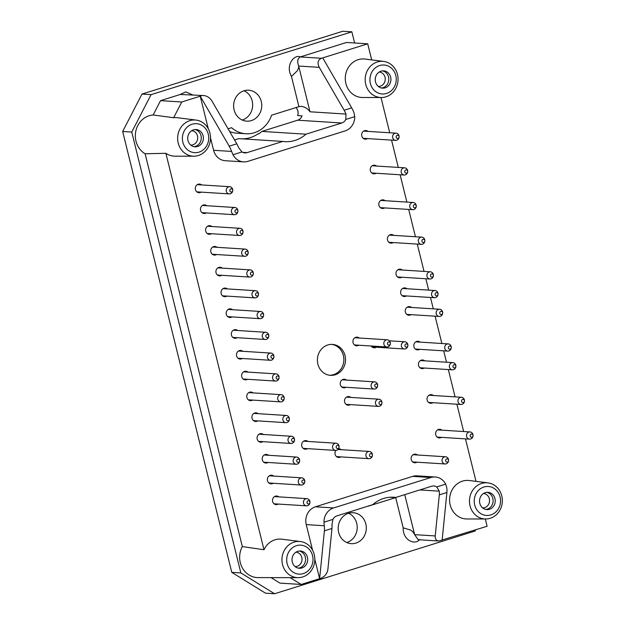 <?xml version="1.0" encoding="UTF-8"?>
<svg xmlns="http://www.w3.org/2000/svg" width="625" height="625" viewBox="0 0 625 625"><rect width="100%" height="100%" fill="white"/><g stroke="black" fill="none" stroke-linecap="round" stroke-linejoin="round"><path stroke-width="0.94" d="M351.695 107.859L344.117 110.234L319.25 67.344C317.141 62.93 317.875 59.906 321.453 58.281L322.719 57.891L351.695 107.859A14.422 5.734 72.6 0 1 354.094 113.102L354.734 116.656L345.781 119.461A7.211 6.539 -86.4 0 1 341.758 123L297.68 120.203L261.875 131.406A33.531 30.414 93.6 0 1 258.641 133.914L258.039 133.875A33.531 30.414 -86.4 0 1 242.359 138.867M258.039 133.875L259.242 133.492M483.516 493.492A7.211 6.539 -86.4 0 1 489.32 498.711A7.211 6.539 -86.4 0 1 482.602 507.883M295.984 552.164A7.211 6.539 -86.4 0 1 301.789 557.383A7.211 6.539 -86.4 0 1 295.07 566.562M486.867 492.344A8.656 7.852 -86.4 0 1 492.844 498.461A8.656 7.852 -86.4 0 1 485.781 509.453M299.336 551.016A8.656 7.852 -86.4 0 1 305.312 557.133A8.656 7.852 -86.4 0 1 298.25 568.125M479.812 503.336A8.656 7.852 -86.4 0 1 487.937 492.328A8.656 7.852 -86.4 0 1 495.219 501.461A8.656 7.852 -86.4 0 1 486.836 509.602A8.656 7.852 -86.4 0 1 479.812 503.336M292.281 562.008A8.656 7.852 -86.4 0 1 300.406 551A8.656 7.852 -86.4 0 1 307.688 560.133A8.656 7.852 -86.4 0 1 299.305 568.273A8.656 7.852 -86.4 0 1 292.281 562.008M483.938 487.008A14.516 13.164 -86.4 0 1 500.117 504.5A14.516 13.164 -86.4 0 1 478.109 511.383A14.516 13.164 -86.4 0 1 483.938 487.008M296.398 545.688A14.516 13.164 -86.4 0 1 312.586 563.172A14.516 13.164 -86.4 0 1 290.578 570.062A14.516 13.164 -86.4 0 1 296.398 545.688M314.82 559.281L319.625 578.68L320.883 578.281C324.75 576.672 327.086 573.758 327.875 569.523L331.969 528.469A14.422 5.734 -107.4 0 0 331.961 524.75L332.922 519.406L323.961 522.211L324.234 525.75A14.422 5.734 72.6 0 1 324.391 530.844L319.625 578.68L301.156 584.453L279.945 583.109L271.062 577.625M404.75 494.656L414.648 534.641L418.117 539.695L438.812 541.016C436.266 540.68 435.062 538.984 435.219 535.945L414.648 534.641C413.367 532.344 411.992 530.812 410.523 530.055L403.172 527.812C402.805 541.281 416.102 545.219 419.648 539.398L419.648 539.398M485.305 518.984L487.109 526.273L438.812 541.016M442.117 540.352L446.891 492.516A14.422 5.734 -107.4 0 0 446.727 487.422L445.672 484.133A14.422 13.078 93.6 0 0 435.203 476.992A14.422 13.078 93.6 0 0 430.859 477.523L333.617 507.945A14.422 13.078 93.6 0 0 323.961 522.211M445.672 484.133L436.719 486.93L439.305 491.172A14.422 5.734 72.6 0 1 439.313 494.891L435.219 535.945M436.719 486.93A7.211 6.539 93.6 0 0 433.82 485.969A7.211 6.539 93.6 0 0 431.648 486.234L395.844 497.438A33.531 30.414 93.6 0 0 393.75 497.227A33.531 30.414 93.6 0 0 372.742 504.664L336.938 515.867A7.211 6.539 93.6 0 0 332.922 519.406M481.602 483.453A18.117 16.438 -86.4 0 1 487.984 482.875A18.117 16.438 -86.4 0 1 499.992 510.031A18.117 16.438 -86.4 0 1 485.695 518.984A18.117 16.438 -86.4 0 1 469.602 503.367A18.117 16.438 -86.4 0 1 481.602 483.453M294.07 542.125A18.117 16.438 -86.4 0 1 300.453 541.547A18.117 16.438 -86.4 0 1 314.625 556.508A18.117 16.438 -86.4 0 1 305.359 575.852A18.117 16.438 -86.4 0 1 298.156 577.656A18.117 16.438 -86.4 0 1 282.07 562.039A18.117 16.438 -86.4 0 1 294.07 542.125M395.844 497.438L391.648 497.172M430.859 477.523L412.68 476.367A14.422 13.078 -86.4 0 1 417.023 475.844L435.203 476.992M412.68 476.367L315.438 506.789A14.422 13.078 -86.4 0 0 306.242 524.609L312.578 550.227M304.461 449.07A4.328 3.922 93.6 0 0 304.93 448.961A4.328 3.922 93.6 0 0 305.836 448.531M306.289 441.336A4.328 3.922 93.6 0 0 305 440.633M307.5 448.641A4.328 3.922 -86.4 0 1 305.289 449.219A4.328 3.922 -86.4 0 1 301.656 445.383A4.328 3.922 -86.4 0 1 304.539 440.742A4.328 3.922 -86.4 0 1 305.836 440.586A4.328 3.922 -86.4 0 1 307.961 441.445M337.797 457.312A4.328 3.922 93.6 0 0 338.266 457.203A4.328 3.922 93.6 0 0 339.172 456.773M339.625 449.578A4.328 3.922 93.6 0 0 338.469 448.922M338.516 448.852A4.328 3.922 -86.4 0 1 339.172 448.828A4.328 3.922 -86.4 0 1 341.289 449.688M340.836 456.883A4.328 3.922 -86.4 0 1 338.625 457.461A4.328 3.922 -86.4 0 1 335.289 454.898A4.328 3.922 -86.4 0 1 335.875 450.43M347.312 405.039A4.328 3.922 93.6 0 0 347.773 404.93A4.328 3.922 93.6 0 0 348.688 404.508M349.141 397.312A4.328 3.922 93.6 0 0 347.852 396.602M350.352 404.609A4.328 3.922 -86.4 0 1 348.141 405.195A4.328 3.922 -86.4 0 1 344.508 401.352A4.328 3.922 -86.4 0 1 347.383 396.719A4.328 3.922 -86.4 0 1 348.688 396.562A4.328 3.922 -86.4 0 1 350.805 397.414M343.023 387.711A4.328 3.922 93.6 0 0 343.484 387.602A4.328 3.922 93.6 0 0 344.398 387.18M344.852 379.977A4.328 3.922 93.6 0 0 343.562 379.273M346.062 387.281A4.328 3.922 -86.4 0 1 343.852 387.867A4.328 3.922 -86.4 0 1 340.219 384.023A4.328 3.922 -86.4 0 1 343.094 379.391A4.328 3.922 -86.4 0 1 344.398 379.227A4.328 3.922 -86.4 0 1 346.516 380.086M355.742 345.641A4.328 3.922 93.6 0 0 356.211 345.531A4.328 3.922 93.6 0 0 357.117 345.109M357.57 337.914A4.328 3.922 93.6 0 0 356.281 337.203M358.781 345.211A4.328 3.922 -86.4 0 1 356.57 345.797A4.328 3.922 -86.4 0 1 352.938 341.953A4.328 3.922 -86.4 0 1 355.812 337.32A4.328 3.922 -86.4 0 1 357.117 337.156A4.328 3.922 -86.4 0 1 359.234 338.016M373.242 347.633A4.328 3.922 93.6 0 0 373.711 347.523A4.328 3.922 93.6 0 0 374.617 347.102M376.281 347.203A4.328 3.922 -86.4 0 1 374.07 347.789A4.328 3.922 -86.4 0 1 371.133 345.992M413.945 462.617A4.328 3.922 93.6 0 0 414.406 462.508A4.328 3.922 93.6 0 0 415.312 462.078M415.773 454.883A4.328 3.922 93.6 0 0 414.477 454.18M416.984 462.188A4.328 3.922 -86.4 0 1 414.773 462.766A4.328 3.922 -86.4 0 1 411.141 458.922A4.328 3.922 -86.4 0 1 414.016 454.289A4.328 3.922 -86.4 0 1 415.32 454.133A4.328 3.922 -86.4 0 1 417.438 454.992M416.625 349.75A4.328 3.922 93.6 0 0 417.094 349.633A4.328 3.922 93.6 0 0 418 349.211M418.453 342.016A4.328 3.922 93.6 0 0 417.164 341.312M419.664 349.32A4.328 3.922 -86.4 0 1 417.453 349.898A4.328 3.922 -86.4 0 1 413.82 346.055A4.328 3.922 -86.4 0 1 416.695 341.422A4.328 3.922 -86.4 0 1 418 341.266A4.328 3.922 -86.4 0 1 420.117 342.117M421.258 368.461A4.328 3.922 93.6 0 0 421.719 368.352A4.328 3.922 93.6 0 0 422.633 367.93M423.086 360.734A4.328 3.922 93.6 0 0 421.797 360.023M424.297 368.031A4.328 3.922 -86.4 0 1 422.086 368.617A4.328 3.922 -86.4 0 1 418.453 364.773A4.328 3.922 -86.4 0 1 421.328 360.141A4.328 3.922 -86.4 0 1 422.633 359.977A4.328 3.922 -86.4 0 1 424.75 360.836M429.836 403.125A4.328 3.922 93.6 0 0 430.297 403.008A4.328 3.922 93.6 0 0 431.203 402.586M431.664 395.391A4.328 3.922 93.6 0 0 430.367 394.688M432.875 402.695A4.328 3.922 -86.4 0 1 430.664 403.273A4.328 3.922 -86.4 0 1 427.031 399.43A4.328 3.922 -86.4 0 1 429.906 394.797A4.328 3.922 -86.4 0 1 431.211 394.641A4.328 3.922 -86.4 0 1 433.328 395.5M438.414 437.781A4.328 3.922 93.6 0 0 438.875 437.672A4.328 3.922 93.6 0 0 439.781 437.25M440.242 430.047A4.328 3.922 93.6 0 0 438.945 429.344M441.453 437.352A4.328 3.922 -86.4 0 1 439.242 437.937A4.328 3.922 -86.4 0 1 435.609 434.094A4.328 3.922 -86.4 0 1 438.484 429.461A4.328 3.922 -86.4 0 1 439.789 429.297A4.328 3.922 -86.4 0 1 441.906 430.156M275.32 504.492A4.328 3.922 93.6 0 0 275.781 504.383A4.328 3.922 93.6 0 0 276.695 503.961M277.148 496.766A4.328 3.922 93.6 0 0 275.859 496.055M278.359 504.063A4.328 3.922 -86.4 0 1 276.148 504.648A4.328 3.922 -86.4 0 1 272.516 500.805A4.328 3.922 -86.4 0 1 275.391 496.172A4.328 3.922 -86.4 0 1 276.695 496.008A4.328 3.922 -86.4 0 1 278.812 496.867M270.172 483.695A4.328 3.922 93.6 0 0 270.641 483.586A4.328 3.922 93.6 0 0 271.547 483.164M272 475.969A4.328 3.922 93.6 0 0 270.711 475.258M273.211 483.266A4.328 3.922 -86.4 0 1 271 483.852A4.328 3.922 -86.4 0 1 267.367 480.008A4.328 3.922 -86.4 0 1 270.242 475.375A4.328 3.922 -86.4 0 1 271.547 475.219A4.328 3.922 -86.4 0 1 273.672 476.07M265.031 462.906A4.328 3.922 93.6 0 0 265.492 462.789A4.328 3.922 93.6 0 0 266.398 462.367M266.852 455.172A4.328 3.922 93.6 0 0 265.562 454.469M268.062 462.469A4.328 3.922 -86.4 0 1 265.852 463.055A4.328 3.922 -86.4 0 1 262.219 459.211A4.328 3.922 -86.4 0 1 265.102 454.578A4.328 3.922 -86.4 0 1 266.406 454.422A4.328 3.922 -86.4 0 1 268.523 455.273M259.883 442.109A4.328 3.922 93.6 0 0 260.344 441.992A4.328 3.922 93.6 0 0 261.25 441.57M261.711 434.375A4.328 3.922 93.6 0 0 260.414 433.672M262.922 441.68A4.328 3.922 -86.4 0 1 260.711 442.258A4.328 3.922 -86.4 0 1 257.078 438.414A4.328 3.922 -86.4 0 1 259.953 433.781A4.328 3.922 -86.4 0 1 261.258 433.625A4.328 3.922 -86.4 0 1 263.375 434.477M254.734 421.312A4.328 3.922 93.6 0 0 255.195 421.195A4.328 3.922 93.6 0 0 256.109 420.773M256.562 413.578A4.328 3.922 93.6 0 0 255.273 412.875M257.773 420.883A4.328 3.922 -86.4 0 1 255.562 421.461A4.328 3.922 -86.4 0 1 251.93 417.617A4.328 3.922 -86.4 0 1 254.805 412.984A4.328 3.922 -86.4 0 1 256.109 412.828A4.328 3.922 -86.4 0 1 258.227 413.688M249.586 400.516A4.328 3.922 93.6 0 0 250.055 400.406A4.328 3.922 93.6 0 0 250.961 399.977M251.414 392.781A4.328 3.922 93.6 0 0 250.125 392.078M252.625 400.086A4.328 3.922 -86.4 0 1 250.414 400.664A4.328 3.922 -86.4 0 1 246.781 396.82A4.328 3.922 -86.4 0 1 249.656 392.188A4.328 3.922 -86.4 0 1 250.961 392.031A4.328 3.922 -86.4 0 1 253.086 392.891M244.445 379.719A4.328 3.922 93.6 0 0 244.906 379.609A4.328 3.922 93.6 0 0 245.812 379.18M246.266 371.984A4.328 3.922 93.6 0 0 244.977 371.281M247.477 379.289A4.328 3.922 -86.4 0 1 245.266 379.867A4.328 3.922 -86.4 0 1 241.633 376.031A4.328 3.922 -86.4 0 1 244.516 371.391A4.328 3.922 -86.4 0 1 245.82 371.234A4.328 3.922 -86.4 0 1 247.938 372.094M329.648 375.266A15.5 14.062 93.6 0 0 333.484 374.672A15.5 14.062 93.6 0 0 343.836 358.523A15.5 14.062 93.6 0 0 331.609 344.375M335.148 374.781A15.5 14.062 -86.4 0 1 330.484 375.344A15.5 14.062 -86.4 0 1 317.43 358.984A15.5 14.062 -86.4 0 1 332.445 344.406A15.5 14.062 -86.4 0 1 345.461 358.172A15.5 14.062 -86.4 0 1 335.148 374.781M301.156 584.453L290.125 577.648M390.016 497.242L395.695 497.602L396.922 497.102M403.172 527.812L395.695 497.602L368.344 506.164A28.117 25.508 -86.4 0 0 368.242 506.078M338.664 532.438A15.5 14.062 -86.4 0 1 353.227 512.719A15.5 14.062 -86.4 0 1 366.273 529.078A15.5 14.062 -86.4 0 1 351.258 543.656A15.5 14.062 -86.4 0 1 338.664 532.438M348.625 513.266A15.5 14.062 -86.4 0 1 357.188 528.5A15.5 14.062 -86.4 0 1 346.766 542.539M485.695 518.984L466.852 518.961A19.289 17.5 -86.4 0 1 449.625 498.57A19.289 17.5 -86.4 0 1 469.289 480.516L487.984 482.875M298.156 577.656L258.094 577.609A20.609 18.695 -86.4 0 1 242 567.234A20.609 18.695 -86.4 0 1 242.328 546.578L263.992 549.742A19.289 17.5 -86.4 0 1 281.758 539.188L300.453 541.547M475.148 530.016L475.375 530.93L274.586 593.75L265.492 593.172L231.766 572.359L240.859 572.93L131.75 132.062L151.07 94.648L351.859 31.828L342.773 31.25L141.977 94.07L151.07 94.648M274.586 593.75L240.859 572.93M239.297 358.922A4.328 3.922 93.6 0 0 239.758 358.812A4.328 3.922 93.6 0 0 240.664 358.391M241.125 351.188A4.328 3.922 93.6 0 0 239.828 350.484M242.336 358.492A4.328 3.922 -86.4 0 1 240.125 359.078A4.328 3.922 -86.4 0 1 236.492 355.234A4.328 3.922 -86.4 0 1 239.367 350.602A4.328 3.922 -86.4 0 1 240.672 350.438A4.328 3.922 -86.4 0 1 242.789 351.297M379.211 72.031A7.211 6.539 -86.4 0 1 385.016 77.25A7.211 6.539 -86.4 0 1 378.297 86.422M191.68 130.703A7.211 6.539 -86.4 0 1 197.484 135.922A7.211 6.539 -86.4 0 1 190.766 145.094M382.57 70.875A8.656 7.852 -86.4 0 1 388.539 77A8.656 7.852 -86.4 0 1 381.484 87.992M195.039 129.555A8.656 7.852 -86.4 0 1 201.008 135.672A8.656 7.852 -86.4 0 1 193.953 146.664M375.508 81.875A8.656 7.852 -86.4 0 1 383.633 70.867A8.656 7.852 -86.4 0 1 390.922 80A8.656 7.852 -86.4 0 1 382.539 88.141A8.656 7.852 -86.4 0 1 375.508 81.875M187.977 140.547A8.656 7.852 -86.4 0 1 196.102 129.539A8.656 7.852 -86.4 0 1 203.383 138.672A8.656 7.852 -86.4 0 1 195.008 146.812A8.656 7.852 -86.4 0 1 187.977 140.547M379.633 65.547A14.516 13.164 -86.4 0 1 395.82 83.031A14.516 13.164 -86.4 0 1 373.805 89.922A14.516 13.164 -86.4 0 1 379.633 65.547M192.102 124.219A14.516 13.164 -86.4 0 1 208.289 141.711A14.516 13.164 -86.4 0 1 186.273 148.594A14.516 13.164 -86.4 0 1 192.102 124.219M322.719 57.891L367.711 43.812L346.5 42.469L300.25 56.938C297.531 58.617 297.008 61.648 298.68 66.039C299.305 66.797 297.211 71.258 296.953 71.125L291.469 76.422M341.758 123L305.953 134.203A33.531 30.414 93.6 0 1 284.945 141.648A33.531 30.414 93.6 0 1 282.852 141.43L247.047 152.633A7.211 6.539 -86.4 0 1 244.875 152.898A7.211 6.539 -86.4 0 1 241.977 151.938L238.641 147.656A14.422 5.734 -107.4 0 0 236.781 143.82L211.906 100.93C209.875 97.742 207.172 95.953 203.789 95.562L180.281 94.469L185.711 91.914L192.602 94.852M203.789 95.562L180.281 94.469L160.547 100.648L181.758 101.992L201.484 95.82M354.734 116.656A14.422 13.078 -86.4 0 1 345.078 130.922L247.844 161.352A14.422 13.078 -86.4 0 1 243.5 161.875A14.422 13.078 -86.4 0 1 233.023 154.742L231.594 151.422A14.422 5.734 -107.4 0 0 229.203 146.188L200.227 96.211L208.281 128.758M344.117 110.234A14.422 5.734 72.6 0 1 345.984 114.07L310 111.789C307.68 108.586 304.773 106.781 301.281 106.383L298.945 106.641L271.586 115.195A28.117 25.508 -86.4 0 1 245.898 133.75A28.117 25.508 -86.4 0 1 231.586 127.711L228.078 128.812M345.781 119.461L345.984 114.07M377.297 61.992A18.117 16.438 -86.4 0 1 383.68 61.414A18.117 16.438 -86.4 0 1 395.688 88.57A18.117 16.438 -86.4 0 1 381.391 97.523A18.117 16.438 -86.4 0 1 365.297 81.906A18.117 16.438 -86.4 0 1 377.297 61.992M189.766 120.664A18.117 16.438 -86.4 0 1 196.148 120.086A18.117 16.438 -86.4 0 1 210.477 139.125A18.117 16.438 -86.4 0 1 193.859 156.195A18.117 16.438 -86.4 0 1 186.234 154.102A18.117 16.438 -86.4 0 1 177.75 136.203A18.117 16.438 -86.4 0 1 189.766 120.664M305.953 134.203L261.875 131.406M282.852 141.43L238.766 138.633L234.539 139.961M364.477 139.016A4.328 3.922 93.6 0 0 364.938 138.906A4.328 3.922 93.6 0 0 365.844 138.477M366.305 131.281A4.328 3.922 93.6 0 0 365.008 130.578M367.516 138.586A4.328 3.922 -86.4 0 1 365.305 139.164A4.328 3.922 -86.4 0 1 361.672 135.328A4.328 3.922 -86.4 0 1 364.547 130.688A4.328 3.922 -86.4 0 1 365.852 130.531A4.328 3.922 -86.4 0 1 367.969 131.391M373.055 173.672A4.328 3.922 93.6 0 0 373.516 173.562A4.328 3.922 93.6 0 0 374.422 173.141M374.883 165.945A4.328 3.922 93.6 0 0 373.586 165.234M376.094 173.242A4.328 3.922 -86.4 0 1 373.883 173.828A4.328 3.922 -86.4 0 1 370.25 169.984A4.328 3.922 -86.4 0 1 373.125 165.352A4.328 3.922 -86.4 0 1 374.43 165.195A4.328 3.922 -86.4 0 1 376.547 166.047M381.633 208.336A4.328 3.922 93.6 0 0 382.094 208.219A4.328 3.922 93.6 0 0 383 207.797M383.461 200.602A4.328 3.922 93.6 0 0 382.164 199.898M384.672 207.906A4.328 3.922 -86.4 0 1 382.461 208.484A4.328 3.922 -86.4 0 1 378.828 204.641A4.328 3.922 -86.4 0 1 381.703 200.008A4.328 3.922 -86.4 0 1 383.008 199.852A4.328 3.922 -86.4 0 1 385.125 200.711M390.211 242.992A4.328 3.922 93.6 0 0 390.672 242.883A4.328 3.922 93.6 0 0 391.578 242.461M392.039 235.266A4.328 3.922 93.6 0 0 390.742 234.555M393.242 242.562A4.328 3.922 -86.4 0 1 391.031 243.148A4.328 3.922 -86.4 0 1 387.398 239.305A4.328 3.922 -86.4 0 1 390.281 234.672A4.328 3.922 -86.4 0 1 391.586 234.508A4.328 3.922 -86.4 0 1 393.703 235.367M398.789 277.656A4.328 3.922 93.6 0 0 399.25 277.539A4.328 3.922 93.6 0 0 400.156 277.117M400.609 269.922A4.328 3.922 93.6 0 0 399.32 269.219M401.82 277.227A4.328 3.922 -86.4 0 1 399.609 277.805A4.328 3.922 -86.4 0 1 395.977 273.961A4.328 3.922 -86.4 0 1 398.859 269.328A4.328 3.922 -86.4 0 1 400.164 269.172A4.328 3.922 -86.4 0 1 402.281 270.031M403.414 296.367A4.328 3.922 93.6 0 0 403.883 296.258A4.328 3.922 93.6 0 0 404.789 295.836M405.242 288.641A4.328 3.922 93.6 0 0 403.953 287.93M406.453 295.938A4.328 3.922 -86.4 0 1 404.242 296.523A4.328 3.922 -86.4 0 1 400.609 292.68A4.328 3.922 -86.4 0 1 403.492 288.047A4.328 3.922 -86.4 0 1 404.789 287.891A4.328 3.922 -86.4 0 1 406.914 288.742M229 317.328A4.328 3.922 93.6 0 0 229.469 317.219A4.328 3.922 93.6 0 0 230.375 316.797M230.828 309.602A4.328 3.922 93.6 0 0 229.539 308.891M232.039 316.898A4.328 3.922 -86.4 0 1 229.828 317.484A4.328 3.922 -86.4 0 1 226.195 313.641A4.328 3.922 -86.4 0 1 229.07 309.008A4.328 3.922 -86.4 0 1 230.375 308.852A4.328 3.922 -86.4 0 1 232.5 309.703M223.859 296.539A4.328 3.922 93.6 0 0 224.32 296.422A4.328 3.922 93.6 0 0 225.227 296M225.688 288.805A4.328 3.922 93.6 0 0 224.391 288.102M226.891 296.102A4.328 3.922 -86.4 0 1 224.68 296.688A4.328 3.922 -86.4 0 1 221.047 292.844A4.328 3.922 -86.4 0 1 223.93 288.211A4.328 3.922 -86.4 0 1 225.234 288.055A4.328 3.922 -86.4 0 1 227.352 288.906M218.711 275.742A4.328 3.922 93.6 0 0 219.172 275.625A4.328 3.922 93.6 0 0 220.078 275.203M220.539 268.008A4.328 3.922 93.6 0 0 219.242 267.305M221.75 275.312A4.328 3.922 -86.4 0 1 219.539 275.891A4.328 3.922 -86.4 0 1 215.906 272.047A4.328 3.922 -86.4 0 1 218.781 267.414A4.328 3.922 -86.4 0 1 220.086 267.258A4.328 3.922 -86.4 0 1 222.203 268.109M213.562 254.945A4.328 3.922 93.6 0 0 214.023 254.828A4.328 3.922 93.6 0 0 214.938 254.406M215.391 247.211A4.328 3.922 93.6 0 0 214.102 246.508M216.602 254.516A4.328 3.922 -86.4 0 1 214.391 255.094A4.328 3.922 -86.4 0 1 210.758 251.25A4.328 3.922 -86.4 0 1 213.633 246.617A4.328 3.922 -86.4 0 1 214.938 246.461A4.328 3.922 -86.4 0 1 217.055 247.32M208.414 234.148A4.328 3.922 93.6 0 0 208.883 234.039A4.328 3.922 93.6 0 0 209.789 233.609M210.242 226.414A4.328 3.922 93.6 0 0 208.953 225.711M211.453 233.719A4.328 3.922 -86.4 0 1 209.242 234.297A4.328 3.922 -86.4 0 1 205.609 230.461A4.328 3.922 -86.4 0 1 208.492 225.82A4.328 3.922 -86.4 0 1 209.789 225.664A4.328 3.922 -86.4 0 1 211.914 226.523M203.273 213.352A4.328 3.922 93.6 0 0 203.734 213.242A4.328 3.922 93.6 0 0 204.641 212.812M205.102 205.617A4.328 3.922 93.6 0 0 203.805 204.914M206.305 212.922A4.328 3.922 -86.4 0 1 204.094 213.5A4.328 3.922 -86.4 0 1 200.461 209.664A4.328 3.922 -86.4 0 1 203.344 205.023A4.328 3.922 -86.4 0 1 204.648 204.867A4.328 3.922 -86.4 0 1 206.766 205.727M198.125 192.555A4.328 3.922 93.6 0 0 198.586 192.445A4.328 3.922 93.6 0 0 199.492 192.023M199.953 184.82A4.328 3.922 93.6 0 0 198.656 184.117M201.164 192.125A4.328 3.922 -86.4 0 1 198.953 192.711A4.328 3.922 -86.4 0 1 195.32 188.867A4.328 3.922 -86.4 0 1 198.195 184.234A4.328 3.922 -86.4 0 1 199.5 184.07A4.328 3.922 -86.4 0 1 201.617 184.93M243.5 161.875L225.32 160.727A14.422 13.078 -86.4 0 1 213.602 150.281L210.516 137.812M367.711 43.812L371.688 59.898M298.945 106.641L291.461 76.422C284.969 65.117 294.531 54.016 300.25 56.938L321.453 58.281M181.758 101.992L173.641 117.711L153.148 114.977L160.547 100.648M234.109 109.93A15.5 14.062 -86.4 0 1 248.664 90.211A15.5 14.062 -86.4 0 1 261.719 106.578A15.5 14.062 -86.4 0 1 246.703 121.156A15.5 14.062 -86.4 0 1 234.109 109.93M244.062 90.758A15.5 14.062 -86.4 0 1 252.625 106A15.5 14.062 -86.4 0 1 242.211 120.031M245.898 133.75L236.812 133.172A28.117 25.508 -86.4 0 1 229.672 131.57M297.68 120.203A7.211 6.539 93.6 0 0 302.039 115.852L297.648 115.57A7.211 6.539 -86.4 0 0 295.945 107.578M381.391 97.523L362.555 97.5A19.289 17.5 -86.4 0 1 345.32 77.109A19.289 17.5 -86.4 0 1 364.992 59.055L383.68 61.414M231.766 572.359L122.664 131.484L141.977 94.07M234.148 338.125A4.328 3.922 93.6 0 0 234.609 338.016A4.328 3.922 93.6 0 0 235.523 337.594M235.977 330.398A4.328 3.922 93.6 0 0 234.687 329.688M237.188 337.695A4.328 3.922 -86.4 0 1 234.977 338.281A4.328 3.922 -86.4 0 1 231.344 334.438A4.328 3.922 -86.4 0 1 234.219 329.805A4.328 3.922 -86.4 0 1 235.523 329.641A4.328 3.922 -86.4 0 1 237.641 330.5M408.047 315.086A4.328 3.922 93.6 0 0 408.516 314.977A4.328 3.922 93.6 0 0 409.422 314.555M409.875 307.352A4.328 3.922 93.6 0 0 408.586 306.648M411.086 314.656A4.328 3.922 -86.4 0 1 408.875 315.242A4.328 3.922 -86.4 0 1 405.242 311.398A4.328 3.922 -86.4 0 1 408.117 306.766A4.328 3.922 -86.4 0 1 409.422 306.602A4.328 3.922 -86.4 0 1 411.547 307.461M131.75 132.062L122.664 131.484M153.148 114.977A20.609 18.695 -86.4 0 0 135.812 131.195A20.609 18.695 -86.4 0 0 145.117 153.773L242.328 546.578M351.859 31.828L354.617 42.984M145.117 153.773L165.883 153.297A19.289 17.5 -86.4 0 0 166.898 153.945A19.289 17.5 -86.4 0 0 175.023 156.172L193.859 156.195M173.641 117.711A19.289 17.5 -86.4 0 1 177.461 117.727L196.148 120.086M263.992 549.742L165.883 153.297M381 97.516L389.727 132.766M391.539 140.109L398.297 167.43M400.117 174.766L406.875 202.086M408.695 209.43L415.453 236.75M417.273 244.086L424.031 271.406M425.852 278.75L428.664 290.125M430.484 297.461L433.297 308.844M435.109 316.18L441.875 343.5M443.687 350.844L446.508 362.219M448.32 369.555L455.086 396.875M456.898 404.219L463.664 431.539M465.477 438.875L475.992 481.359M306.922 498.648A3.602 3.273 -86.4 0 1 306.461 505.844A3.602 3.273 -86.4 0 1 305.836 498.781A3.602 3.273 -86.4 0 1 306.922 498.648L274.984 496.625A3.602 3.273 93.6 0 0 274.406 496.641M273.961 503.727A3.602 3.273 93.6 0 0 274.523 503.82L306.461 505.844M308.094 500.805A1.625 1.469 -86.4 0 1 309.898 502.758A1.625 1.469 -86.4 0 1 307.438 503.523A1.625 1.469 -86.4 0 1 308.094 500.805M413.227 202.492A3.602 3.273 -86.4 0 1 416.266 206.297A3.602 3.273 -86.4 0 1 409.742 206.484A3.602 3.273 -86.4 0 1 413.227 202.492L381.297 200.469A3.602 3.273 93.6 0 0 380.719 200.484M380.266 207.57A3.602 3.273 93.6 0 0 380.836 207.664L412.773 209.687M414.398 204.641A1.625 1.469 -86.4 0 1 416.211 206.594A1.625 1.469 -86.4 0 1 413.75 207.367A1.625 1.469 -86.4 0 1 414.398 204.641M270.891 353.078A3.602 3.273 -86.4 0 1 273.93 356.883A3.602 3.273 -86.4 0 1 267.406 357.07A3.602 3.273 -86.4 0 1 270.891 353.078L238.961 351.055A3.602 3.273 93.6 0 0 238.383 351.07M237.93 358.156A3.602 3.273 93.6 0 0 238.5 358.25L270.438 360.273M272.062 355.234A1.625 1.469 -86.4 0 1 273.875 357.188A1.625 1.469 -86.4 0 1 271.414 357.953A1.625 1.469 -86.4 0 1 272.062 355.234M260.602 311.484A3.602 3.273 -86.4 0 1 263.633 315.289A3.602 3.273 -86.4 0 1 257.117 315.484A3.602 3.273 -86.4 0 1 260.602 311.484L228.664 309.461A3.602 3.273 93.6 0 0 228.086 309.484M227.641 316.562A3.602 3.273 93.6 0 0 228.211 316.656L260.141 318.688M261.773 313.641A1.625 1.469 -86.4 0 1 263.586 315.594A1.625 1.469 -86.4 0 1 261.125 316.367A1.625 1.469 -86.4 0 1 261.773 313.641M250.305 269.898A3.602 3.273 -86.4 0 1 253.344 273.703A3.602 3.273 -86.4 0 1 246.82 273.891A3.602 3.273 -86.4 0 1 250.305 269.898L218.375 267.867A3.602 3.273 93.6 0 0 217.797 267.891M217.344 274.977A3.602 3.273 93.6 0 0 217.914 275.062L249.852 277.094M251.477 272.047A1.625 1.469 -86.4 0 1 253.289 274A1.625 1.469 -86.4 0 1 250.828 274.773A1.625 1.469 -86.4 0 1 251.477 272.047M240.016 228.305A3.602 3.273 -86.4 0 1 239.555 235.5A3.602 3.273 -86.4 0 1 238.93 228.437A3.602 3.273 -86.4 0 1 240.016 228.305L208.078 226.281A3.602 3.273 93.6 0 0 207.5 226.297M207.055 233.383A3.602 3.273 93.6 0 0 207.625 233.477L239.555 235.5M241.188 230.453A1.625 1.469 -86.4 0 1 243 232.414A1.625 1.469 -86.4 0 1 240.539 233.18A1.625 1.469 -86.4 0 1 241.188 230.453M229.719 186.711A3.602 3.273 -86.4 0 1 232.758 190.516A3.602 3.273 -86.4 0 1 226.234 190.703A3.602 3.273 -86.4 0 1 229.719 186.711L197.789 184.688A3.602 3.273 93.6 0 0 197.211 184.703M196.758 191.789A3.602 3.273 93.6 0 0 197.328 191.883L229.266 193.906M230.891 188.867A1.625 1.469 -86.4 0 1 232.703 190.82A1.625 1.469 -86.4 0 1 230.242 191.586A1.625 1.469 -86.4 0 1 230.891 188.867M404.648 167.828A3.602 3.273 -86.4 0 1 407.688 171.633A3.602 3.273 -86.4 0 1 401.164 171.828A3.602 3.273 -86.4 0 1 404.648 167.828L372.719 165.805A3.602 3.273 93.6 0 0 372.141 165.828M371.688 172.906A3.602 3.273 93.6 0 0 372.258 173L404.195 175.031M405.82 169.984A1.625 1.469 -86.4 0 1 407.633 171.938A1.625 1.469 -86.4 0 1 405.172 172.711A1.625 1.469 -86.4 0 1 405.82 169.984M435.016 290.523A3.602 3.273 -86.4 0 1 438.047 294.336A3.602 3.273 -86.4 0 1 431.531 294.523A3.602 3.273 -86.4 0 1 435.016 290.523L403.078 288.5A3.602 3.273 93.6 0 0 402.5 288.523M402.055 295.602A3.602 3.273 93.6 0 0 402.625 295.695L434.555 297.727M436.188 292.68A1.625 1.469 -86.4 0 1 438 294.633A1.625 1.469 -86.4 0 1 435.539 295.406A1.625 1.469 -86.4 0 1 436.188 292.68M448.227 343.906A3.602 3.273 -86.4 0 1 447.766 351.102A3.602 3.273 -86.4 0 1 447.141 344.039A3.602 3.273 -86.4 0 1 448.227 343.906L416.289 341.875A3.602 3.273 93.6 0 0 415.711 341.898M415.266 348.984A3.602 3.273 93.6 0 0 415.836 349.07L447.766 351.102M449.398 346.055A1.625 1.469 -86.4 0 1 451.203 348.008A1.625 1.469 -86.4 0 1 448.742 348.781A1.625 1.469 -86.4 0 1 449.398 346.055M286.336 415.469A3.602 3.273 -86.4 0 1 285.875 422.664A3.602 3.273 -86.4 0 1 285.25 415.602A3.602 3.273 -86.4 0 1 286.336 415.469L254.398 413.438A3.602 3.273 93.6 0 0 253.82 413.461M253.375 420.547A3.602 3.273 93.6 0 0 253.938 420.641L285.875 422.664M287.508 417.617A1.625 1.469 -86.4 0 1 289.312 419.57A1.625 1.469 -86.4 0 1 286.852 420.344A1.625 1.469 -86.4 0 1 287.508 417.617M336.062 443.227A3.602 3.273 -86.4 0 1 335.602 450.422A3.602 3.273 -86.4 0 1 334.977 443.359A3.602 3.273 -86.4 0 1 336.062 443.227L304.125 441.203A3.602 3.273 93.6 0 0 303.547 441.219M303.102 448.305A3.602 3.273 93.6 0 0 303.672 448.398L335.602 450.422M337.234 445.375A1.625 1.469 -86.4 0 1 339.047 447.336A1.625 1.469 -86.4 0 1 336.586 448.102A1.625 1.469 -86.4 0 1 337.234 445.375M371.883 346.867A3.602 3.273 93.6 0 0 372.453 346.961L404.383 348.984A3.602 3.273 -86.4 0 1 403.758 341.922A3.602 3.273 -86.4 0 1 407.875 345.594A3.602 3.273 -86.4 0 1 404.383 348.984M406.016 343.945A1.625 1.469 -86.4 0 1 407.82 345.898A1.625 1.469 -86.4 0 1 405.367 346.672A1.625 1.469 -86.4 0 1 406.016 343.945M374.625 381.867A3.602 3.273 -86.4 0 1 374.164 389.062A3.602 3.273 -86.4 0 1 373.539 382A3.602 3.273 -86.4 0 1 374.625 381.867L342.688 379.844A3.602 3.273 93.6 0 0 342.109 379.859M341.664 386.945A3.602 3.273 93.6 0 0 342.227 387.039L374.164 389.062M375.797 384.023A1.625 1.469 -86.4 0 1 377.602 385.977A1.625 1.469 -86.4 0 1 375.141 386.742A1.625 1.469 -86.4 0 1 375.797 384.023M336.438 456.547A3.602 3.273 93.6 0 0 337.008 456.641L368.938 458.664A3.602 3.273 -86.4 0 1 368.312 451.602A3.602 3.273 -86.4 0 1 372.43 455.273A3.602 3.273 -86.4 0 1 368.938 458.664M370.57 453.617A1.625 1.469 -86.4 0 1 372.375 455.578A1.625 1.469 -86.4 0 1 369.914 456.344A1.625 1.469 -86.4 0 1 370.57 453.617M281.188 394.672A3.602 3.273 -86.4 0 1 280.727 401.867A3.602 3.273 -86.4 0 1 280.102 394.805A3.602 3.273 -86.4 0 1 281.188 394.672L249.25 392.648A3.602 3.273 93.6 0 0 248.672 392.664M248.227 399.75A3.602 3.273 93.6 0 0 248.797 399.844L280.727 401.867M282.359 396.82A1.625 1.469 -86.4 0 1 284.164 398.781A1.625 1.469 -86.4 0 1 281.711 399.547A1.625 1.469 -86.4 0 1 282.359 396.82M301.773 477.852A3.602 3.273 -86.4 0 1 301.312 485.047A3.602 3.273 -86.4 0 1 300.688 477.984A3.602 3.273 -86.4 0 1 301.773 477.852L269.836 475.828A3.602 3.273 93.6 0 0 269.258 475.852M268.812 482.93A3.602 3.273 93.6 0 0 269.383 483.023L301.312 485.047M302.945 480.008A1.625 1.469 -86.4 0 1 304.75 481.961A1.625 1.469 -86.4 0 1 302.297 482.734A1.625 1.469 -86.4 0 1 302.945 480.008M439.648 309.242A3.602 3.273 -86.4 0 1 439.188 316.438A3.602 3.273 -86.4 0 1 438.562 309.375A3.602 3.273 -86.4 0 1 439.648 309.242L407.711 307.219A3.602 3.273 93.6 0 0 407.133 307.234M406.687 314.32A3.602 3.273 93.6 0 0 407.258 314.414L439.188 316.438M265.75 332.281A3.602 3.273 -86.4 0 1 265.289 339.477A3.602 3.273 -86.4 0 1 264.664 332.414A3.602 3.273 -86.4 0 1 265.75 332.281L233.812 330.258A3.602 3.273 93.6 0 0 233.234 330.273M232.789 337.359A3.602 3.273 93.6 0 0 233.352 337.453L265.289 339.477M234.867 207.508A3.602 3.273 -86.4 0 1 237.906 211.312A3.602 3.273 -86.4 0 1 231.383 211.5A3.602 3.273 -86.4 0 1 234.867 207.508L202.93 205.484A3.602 3.273 93.6 0 0 202.359 205.5M201.906 212.586A3.602 3.273 93.6 0 0 202.477 212.68L234.414 214.703M245.164 249.102A3.602 3.273 -86.4 0 1 244.703 256.297A3.602 3.273 -86.4 0 1 244.078 249.234A3.602 3.273 -86.4 0 1 245.164 249.102L213.227 247.07A3.602 3.273 93.6 0 0 212.648 247.094M212.203 254.18A3.602 3.273 93.6 0 0 212.766 254.273L244.703 256.297M255.453 290.695A3.602 3.273 -86.4 0 1 258.492 294.5A3.602 3.273 -86.4 0 1 251.969 294.688A3.602 3.273 -86.4 0 1 255.453 290.695L223.516 288.664A3.602 3.273 93.6 0 0 222.945 288.688M222.492 295.773A3.602 3.273 93.6 0 0 223.062 295.859L255 297.891M430.383 271.812A3.602 3.273 -86.4 0 1 433.422 275.617A3.602 3.273 -86.4 0 1 426.898 275.805A3.602 3.273 -86.4 0 1 430.383 271.812L398.445 269.781A3.602 3.273 93.6 0 0 397.875 269.805M397.422 276.891A3.602 3.273 93.6 0 0 397.992 276.984L429.93 279.008M421.805 237.148A3.602 3.273 -86.4 0 1 424.844 240.953A3.602 3.273 -86.4 0 1 418.32 241.148A3.602 3.273 -86.4 0 1 421.805 237.148L389.867 235.125A3.602 3.273 93.6 0 0 389.297 235.148M388.844 242.227A3.602 3.273 93.6 0 0 389.414 242.32L421.352 244.344M396.07 133.172A3.602 3.273 -86.4 0 1 399.109 136.977A3.602 3.273 -86.4 0 1 392.586 137.164A3.602 3.273 -86.4 0 1 396.07 133.172L364.141 131.148A3.602 3.273 93.6 0 0 363.562 131.164M363.109 138.25A3.602 3.273 93.6 0 0 363.68 138.344L395.617 140.367M276.039 373.875A3.602 3.273 -86.4 0 1 279.078 377.68A3.602 3.273 -86.4 0 1 272.555 377.867A3.602 3.273 -86.4 0 1 276.039 373.875L244.102 371.852A3.602 3.273 93.6 0 0 243.531 371.867M243.078 378.953A3.602 3.273 93.6 0 0 243.648 379.047L275.586 381.07M291.477 436.266A3.602 3.273 -86.4 0 1 294.516 440.07A3.602 3.273 -86.4 0 1 287.992 440.258A3.602 3.273 -86.4 0 1 291.477 436.266L259.547 434.234A3.602 3.273 93.6 0 0 258.969 434.258M258.516 441.344A3.602 3.273 93.6 0 0 259.086 441.43L291.023 443.461M296.625 457.062A3.602 3.273 -86.4 0 1 299.664 460.867A3.602 3.273 -86.4 0 1 293.141 461.055A3.602 3.273 -86.4 0 1 296.625 457.062L264.688 455.031A3.602 3.273 93.6 0 0 264.117 455.055M263.664 462.141A3.602 3.273 93.6 0 0 264.234 462.227L296.172 464.258M470.008 431.938A3.602 3.273 -86.4 0 1 473.047 435.742A3.602 3.273 -86.4 0 1 466.523 435.93A3.602 3.273 -86.4 0 1 470.008 431.938L438.078 429.914A3.602 3.273 93.6 0 0 437.5 429.93M437.047 437.016A3.602 3.273 93.6 0 0 437.617 437.109L469.555 439.133M461.43 397.281A3.602 3.273 -86.4 0 1 464.469 401.086A3.602 3.273 -86.4 0 1 457.945 401.273A3.602 3.273 -86.4 0 1 461.43 397.281L429.5 395.25A3.602 3.273 93.6 0 0 428.922 395.273M428.469 402.359A3.602 3.273 93.6 0 0 429.039 402.453L460.977 404.477M452.859 362.617A3.602 3.273 -86.4 0 1 452.398 369.812A3.602 3.273 -86.4 0 1 451.773 362.75A3.602 3.273 -86.4 0 1 452.859 362.617L420.922 360.594A3.602 3.273 93.6 0 0 420.344 360.609M419.898 367.695A3.602 3.273 93.6 0 0 420.461 367.789L452.398 369.812M445.539 456.773A3.602 3.273 -86.4 0 1 448.578 460.578A3.602 3.273 -86.4 0 1 442.055 460.766A3.602 3.273 -86.4 0 1 445.539 456.773L413.609 454.75A3.602 3.273 93.6 0 0 413.031 454.766M412.578 461.852A3.602 3.273 93.6 0 0 413.148 461.945L445.086 463.969M387.344 339.797A3.602 3.273 -86.4 0 1 386.883 346.992A3.602 3.273 -86.4 0 1 386.258 339.93A3.602 3.273 -86.4 0 1 387.344 339.797L355.406 337.773A3.602 3.273 93.6 0 0 354.828 337.789M354.383 344.875A3.602 3.273 93.6 0 0 354.953 344.969L386.883 346.992M378.914 399.195A3.602 3.273 -86.4 0 1 381.945 403A3.602 3.273 -86.4 0 1 375.43 403.195A3.602 3.273 -86.4 0 1 378.914 399.195L346.977 397.172A3.602 3.273 93.6 0 0 346.398 397.195M345.953 404.273A3.602 3.273 93.6 0 0 346.516 404.367L378.453 406.398M297.797 459.211A1.625 1.469 -86.4 0 1 299.609 461.164A1.625 1.469 -86.4 0 1 297.148 461.938A1.625 1.469 -86.4 0 1 297.797 459.211M462.609 399.43A1.625 1.469 -86.4 0 1 464.414 401.383A1.625 1.469 -86.4 0 1 461.953 402.156A1.625 1.469 -86.4 0 1 462.609 399.43M471.18 434.094A1.625 1.469 -86.4 0 1 472.992 436.047A1.625 1.469 -86.4 0 1 470.531 436.812A1.625 1.469 -86.4 0 1 471.18 434.094M380.086 401.352A1.625 1.469 -86.4 0 1 381.891 403.305A1.625 1.469 -86.4 0 1 379.43 404.078A1.625 1.469 -86.4 0 1 380.086 401.352M388.516 341.953A1.625 1.469 -86.4 0 1 390.32 343.906A1.625 1.469 -86.4 0 1 387.859 344.672A1.625 1.469 -86.4 0 1 388.516 341.953M446.719 458.922A1.625 1.469 -86.4 0 1 448.523 460.875A1.625 1.469 -86.4 0 1 446.062 461.648A1.625 1.469 -86.4 0 1 446.719 458.922M292.648 438.414A1.625 1.469 -86.4 0 1 294.461 440.367A1.625 1.469 -86.4 0 1 292 441.141A1.625 1.469 -86.4 0 1 292.648 438.414M454.031 364.773A1.625 1.469 -86.4 0 1 455.836 366.727A1.625 1.469 -86.4 0 1 453.375 367.492A1.625 1.469 -86.4 0 1 454.031 364.773M440.82 311.398A1.625 1.469 -86.4 0 1 442.625 313.352A1.625 1.469 -86.4 0 1 440.164 314.117A1.625 1.469 -86.4 0 1 440.82 311.398M431.555 273.961A1.625 1.469 -86.4 0 1 433.367 275.914A1.625 1.469 -86.4 0 1 430.906 276.688A1.625 1.469 -86.4 0 1 431.555 273.961M397.242 135.32A1.625 1.469 -86.4 0 1 399.055 137.281A1.625 1.469 -86.4 0 1 396.594 138.047A1.625 1.469 -86.4 0 1 397.242 135.32M236.039 209.656A1.625 1.469 -86.4 0 1 237.852 211.617A1.625 1.469 -86.4 0 1 235.391 212.383A1.625 1.469 -86.4 0 1 236.039 209.656M246.336 251.25A1.625 1.469 -86.4 0 1 248.141 253.203A1.625 1.469 -86.4 0 1 245.68 253.977A1.625 1.469 -86.4 0 1 246.336 251.25M256.625 292.844A1.625 1.469 -86.4 0 1 258.438 294.797A1.625 1.469 -86.4 0 1 255.977 295.57A1.625 1.469 -86.4 0 1 256.625 292.844M266.922 334.438A1.625 1.469 -86.4 0 1 268.727 336.391A1.625 1.469 -86.4 0 1 266.266 337.156A1.625 1.469 -86.4 0 1 266.922 334.438M277.211 376.023A1.625 1.469 -86.4 0 1 279.023 377.984A1.625 1.469 -86.4 0 1 276.562 378.75A1.625 1.469 -86.4 0 1 277.211 376.023M422.977 239.305A1.625 1.469 -86.4 0 1 424.789 241.258A1.625 1.469 -86.4 0 1 422.328 242.023A1.625 1.469 -86.4 0 1 422.977 239.305M324.391 530.844L331.969 528.469M439.313 494.891L446.891 492.516M439.305 491.172L419.836 489.938M333.617 507.945L315.438 506.789M324.234 525.75L306.242 524.609M319.25 67.344L298.68 66.039L310 111.789M236.781 143.82L229.203 146.188M241.977 151.938L233.023 154.742M247.047 152.633L242.758 152.359M231.594 151.422L213.602 150.281M404.844 341.789L389.422 340.812M369.398 451.469L338.016 449.477"/></g></svg>
